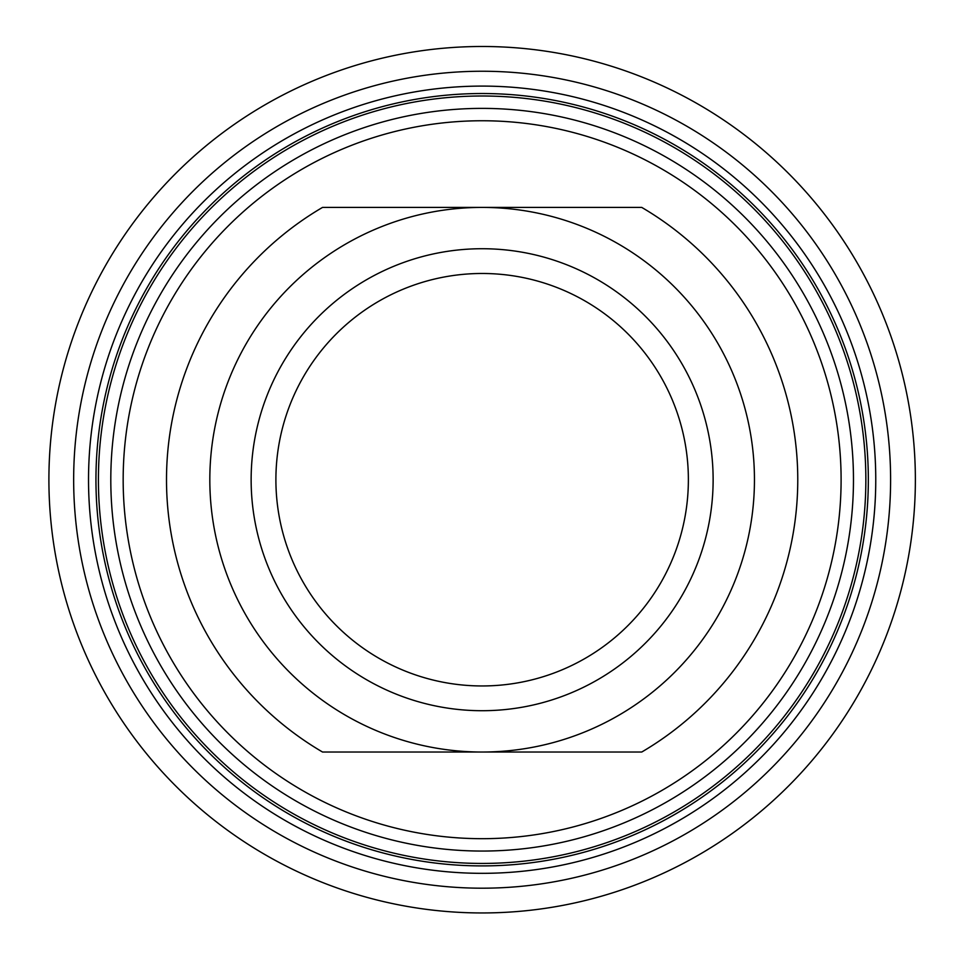 <?xml version="1.0" encoding="UTF-8"?>
<svg xmlns="http://www.w3.org/2000/svg" width="960" height="960" viewBox="0 0 960 960"><rect width="100%" height="100%" fill="white"/><g stroke="black" fill="none" stroke-linecap="round" stroke-linejoin="round"><path stroke-width="1.44" d="M449.916 94.872A386.196 386.196 0 0 1 831.54 644.232A386.196 386.196 0 0 1 164.964 700.044A386.196 386.196 0 0 1 449.916 94.872M449.292 87.468A393.624 393.624 0 0 0 158.868 704.28A393.624 393.624 0 0 0 838.26 647.4A393.624 393.624 0 0 0 449.292 87.468M448.056 72.672A408.468 408.468 0 0 1 851.688 653.724A408.468 408.468 0 0 1 146.664 712.764A408.468 408.468 0 0 1 448.056 72.672M445.992 48A433.224 433.224 0 0 0 126.336 726.888A433.224 433.224 0 0 0 874.092 664.272A433.224 433.224 0 0 0 445.992 48M641.736 207.408L322.536 207.408A315.636 315.636 0 0 0 322.536 752.028L641.736 752.028A315.636 315.636 0 0 0 641.736 207.408M482.136 207.408A272.316 272.316 0 0 1 754.452 479.712A272.316 272.316 0 0 1 482.136 752.028A272.316 272.316 0 0 1 209.82 479.712A272.316 272.316 0 0 1 482.136 207.408M482.136 96A383.712 383.712 0 0 0 149.832 671.58A383.712 383.712 0 0 0 814.44 671.58A383.712 383.712 0 0 0 482.136 96M482.136 108.384A371.34 371.34 0 0 1 803.724 665.388A371.34 371.34 0 0 1 160.548 665.388A371.34 371.34 0 0 1 482.136 108.384M482.136 120.756A358.956 358.956 0 0 1 793.008 659.196A358.956 358.956 0 0 1 171.264 659.196A358.956 358.956 0 0 1 482.136 120.756A358.956 358.956 0 0 1 793.008 659.196A358.956 358.956 0 0 1 171.264 659.196A358.956 358.956 0 0 1 482.136 120.756M482.136 273.48A206.244 206.244 0 0 1 660.744 582.84A206.244 206.244 0 0 1 303.528 582.84A206.244 206.244 0 0 1 482.136 273.48M482.136 248.724A231 231 0 0 0 282.084 595.212A231 231 0 0 0 682.188 595.212A231 231 0 0 0 482.136 248.724"/></g></svg>
